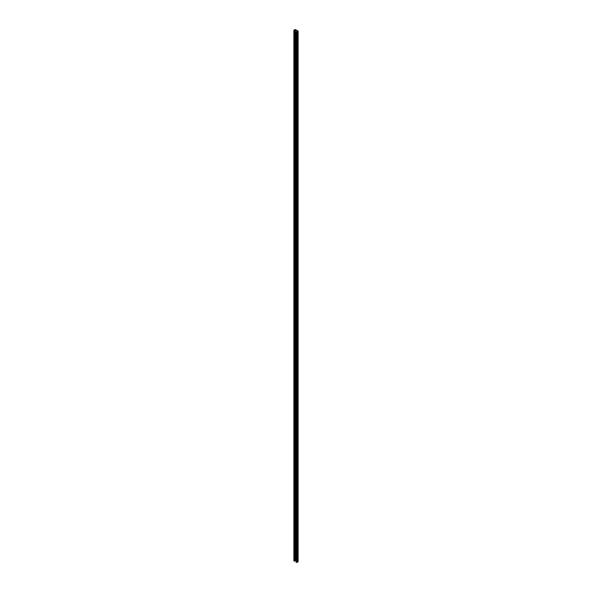 <?xml version="1.0" encoding="UTF-8"?>
<svg xmlns="http://www.w3.org/2000/svg" width="592" height="592" viewBox="0 0 592 592"><rect width="100%" height="100%" fill="white"/><g stroke="black" fill="none" stroke-linecap="round" stroke-linejoin="round"><path stroke-width="0.89" d="M294.661 560.52L296.037 560.654L295.312 560.232L295.312 29.733L294.209 30.31L294.661 30.592L294.661 561.098L294.661 30.592L294.239 30.266L295.156 29.733L295.156 560.232L295.312 29.733L295.312 560.232L294.661 560.52M296.037 562.156L297.073 562.4L298.116 561.69L297.991 31.013L294.927 29.6L294.009 30.133L294.661 30.592L294.431 561.231L294.431 30.725L294.009 30.481L294.009 560.987L294.431 561.231L293.884 560.809L293.884 30.31L295.541 29.6L298.116 31.191L297.073 31.901L297.991 31.369L297.991 561.867L297.073 562.4L296.459 562.4L296.459 31.901L297.073 31.901L297.073 562.4L297.073 31.901L296.037 31.657L296.459 31.901L296.459 562.4L296.037 562.156L296.037 31.657L296.037 562.156M297.761 31.235L295.312 29.733L297.761 31.147L296.844 31.768L297.761 31.235M296.688 31.768L296.266 31.524L296.688 31.768M293.884 560.809L293.884 30.31M298.116 561.69L298.116 31.191"/></g></svg>
